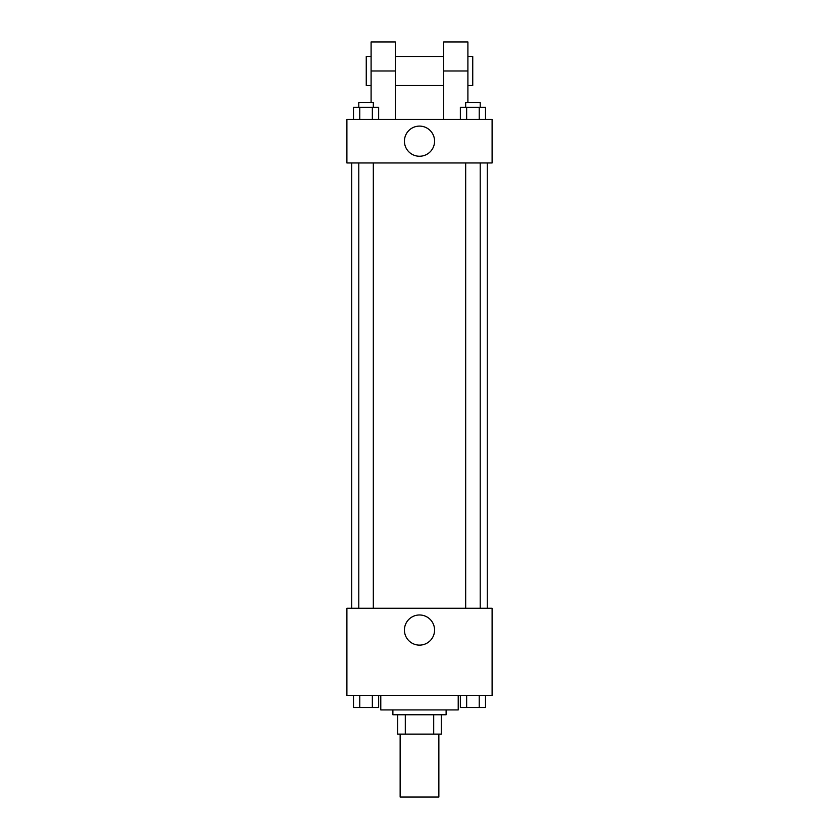 <?xml version="1.0" encoding="UTF-8"?>
<svg xmlns="http://www.w3.org/2000/svg" width="839" height="839" viewBox="0 0 839 839"><rect width="100%" height="100%" fill="white"/><g stroke="black" fill="none" stroke-linecap="round" stroke-linejoin="round"><path stroke-width="1.26" d="M400.14 734.125L400.14 797.05L438.86 797.05L438.86 734.125M433.7 714.765L433.7 734.125L397.717 734.125L397.717 714.765M433.7 734.125L441.283 734.125L441.283 714.765L441.283 734.125M446.117 709.92L446.117 714.765L392.883 714.765L392.883 709.92M405.3 714.765L405.3 734.125M380.78 695.405L380.78 709.92L458.22 709.92L458.22 695.405M492.105 695.405L346.895 695.405L346.895 608.275L492.105 608.275L492.105 695.405M434.571 630.058A15.071 15.071 0 0 1 411.959 643.104A15.071 15.071 0 0 1 411.959 617.001A15.071 15.071 0 0 1 434.571 630.058M487.27 162.955L487.27 608.275M465.676 608.275L465.676 162.955M373.324 162.955L373.324 608.275M492.105 162.955L346.895 162.955L346.895 119.4L492.105 119.4L492.105 162.955L346.895 162.955M485.508 695.405L485.508 707.508L460.359 707.508L460.359 695.405M479.226 695.405L479.226 707.508M466.652 695.405L466.652 707.508M480.202 707.508L465.676 707.508M378.641 695.405L378.641 707.508L353.492 707.508L353.492 695.405M372.348 695.405L372.348 707.508M359.774 695.405L359.774 707.508M373.324 707.508L358.798 707.508M485.508 119.4L485.508 107.298L460.359 107.298L460.359 119.4M479.226 107.298L479.226 119.4M466.652 107.298L466.652 119.4M465.676 107.298L465.676 102.452L480.202 102.452L480.202 107.298M378.641 119.4L378.641 107.298L353.492 107.298L353.492 119.4M372.348 107.298L372.348 119.4M359.774 107.298L359.774 119.4M358.798 107.298L358.798 102.452L373.324 102.452L373.324 107.298M404.429 141.183A15.071 15.071 0 0 1 427.041 128.126A15.071 15.071 0 0 1 427.041 154.229A15.071 15.071 0 0 1 404.429 141.183M443.705 119.4L443.705 70.99L467.9 70.99L467.9 41.95L443.705 41.95L443.705 70.99M443.705 56.475L395.295 56.475M371.1 102.452L371.1 70.99L395.295 70.99L395.295 119.4M395.295 70.99L395.295 41.95L371.1 41.95L371.1 70.99M467.9 102.452L467.9 70.99M467.9 85.515L472.745 85.515L472.745 56.475L467.9 56.475M371.1 56.475L366.255 56.475L366.255 85.515L371.1 85.515M351.73 162.955L351.73 608.275M480.202 608.275L480.202 162.955M358.798 162.955L358.798 608.275M443.705 85.515L395.295 85.515"/></g></svg>
